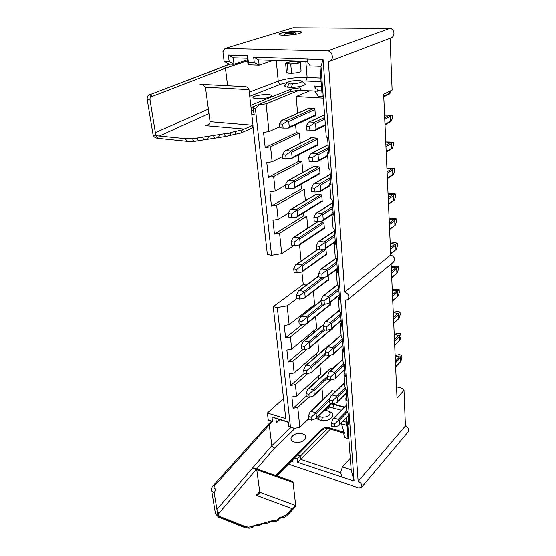 <?xml version="1.0" encoding="UTF-8"?>
<svg xmlns="http://www.w3.org/2000/svg" width="556" height="556" viewBox="0 0 556 556"><rect width="100%" height="100%" fill="white"/><g stroke="black" fill="none" stroke-linecap="round" stroke-linejoin="round"><path stroke-width="0.83" d="M341.266 423.074L343.921 432.227M346.777 422.345L343.038 421.246M294.221 441.999C302.311 444.619 310.623 436.252 302.527 433.819C294.631 431.268 286.173 439.421 294.221 441.999M316.364 418.042L318.171 419.53L321.625 420.565C329.771 421.851 336.658 414.839 330.285 411.954L328.582 411.092L330.125 412.893C329.93 415.707 327.373 417.132 322.459 417.153L321.625 420.565M343.49 433.041L344.81 437.607L348.841 438.823M276.172 475.7L322.265 429.135C324.12 427.599 326.414 427.147 329.159 427.772L344.407 432.38L344.31 433.284M259.715 491.74L256.212 495.271L259.082 493.853L259.784 492.255L256.768 469.771M215.276 512.618L215.464 513.744L217.987 516.079L242.638 525.941L248.671 527.178L273.413 520.367C276.04 520.673 277.965 519.929 279.181 518.15L287.716 514.175L287.396 515.356L295.034 507.002L295.674 505.48L293.102 482.552L292.025 481.267L255.684 468.499L252.521 468.277L288.821 481.058L292.025 481.267M256.768 468.882L274.247 448.428L271.815 445.69L269.257 424.86M347.007 425.43L341.467 423.79M322.459 417.153L320.888 417.056L319.547 416.291L318.171 419.53M319.547 416.291L318.748 415.7M324.343 410.21L328.582 411.092M256.212 495.271L291.976 508.58L293.172 508.212M272.426 421.58L271.126 422.775L269.472 423.165M279.814 419.662L276.408 422.817L275.894 418.453L287.82 422.122L288.307 426.515L290.434 426.904L277.305 307.565L287.16 305.87L289.127 324.683L284.255 325.538L285.575 337.867L290.413 337.005L291.678 349.154L286.875 350.023L288.161 362.005L292.929 361.129L307.287 348.925M308.504 418.897L299.83 427.307L294.339 428.384L288.307 426.515M272.516 421.344L268.249 420.023L272.516 421.344L271.988 416.972L288.293 421.976L288.786 426.396M275.894 418.453L271.988 416.972M321.973 388.032L322.987 399.507M299.83 427.307L297.752 407.409L308.754 397.137M294.339 428.384L290.434 426.904M297.752 407.409L293.123 408.299L291.907 396.963L296.57 396.074L295.375 384.585L290.677 385.468L289.426 373.82L294.159 372.937L292.929 361.129M348.577 421.024L347.583 422.053L351.163 469.813L342.433 466.95L350.294 458.2M306.342 285.131L303.277 284.512L301.887 271.995L302.728 270.918L326.407 254.016L325.872 248.428M301.074 261.056L299.545 244.835M289.127 324.683L314.585 304.688L313.403 291.351M312.083 307.774L311.985 306.731M291.678 349.154L316.691 328.429L315.558 316.621M314.293 332.279L314.133 330.542M317.81 341.05L318.734 351.531L294.159 372.937M316.225 353.72L316.44 356.104M319.922 364.868L320.729 374.021L296.57 396.074M318.261 376.28L318.532 379.282M332.988 403.802L344.56 407.082M297.62 113.236L296.139 96.494L323.356 98.106M300.289 143.288L299.371 132.988L296.292 132.724L295.577 124.815M302.867 172.429L301.908 161.56L298.864 161.233L298.308 155.096M305.369 200.688L304.361 189.297L301.359 188.908L300.956 184.446M307.802 228.113L306.752 216.228L303.784 215.791L303.52 212.906M323.821 228.655L324.398 228.745L323.87 222.08L318.727 221.309M319.408 173.972L320.047 174.049L319.485 166.981L313.264 166.293L313.299 166.696M317.101 145.387L317.768 145.45L317.191 138.166L310.887 137.603L310.922 137.985M314.717 115.926L315.426 115.975L314.828 108.469L308.441 108.038L308.469 108.392M321.646 201.717L322.258 201.8L321.709 194.934L315.572 194.134L315.606 194.558M329.972 304.987L330.472 305.091L330.264 302.408M325.934 254.829L326.483 254.919L326.407 254.016M327.984 280.259L328.506 280.363L328.144 275.797M329.027 345.61L328.103 345.38L328.137 345.86M330.035 368.718L329.993 368.239L332.328 368.843M331.876 390.979L331.835 390.493L335.379 391.466M331.911 329.034L332.391 329.145L332.314 328.242M287.82 422.122L288.293 421.976M303.277 284.512L273.218 306.662L285.798 418.647L267.387 413.025L283.539 398.527M268.249 420.023L267.387 413.025M273.218 306.662L277.305 307.565M293.123 408.299L306.259 396.108M295.375 384.585L307.781 373.521M290.677 385.468L304.577 373.145M288.161 362.005L303.242 349.265M290.413 337.005L315.648 316.642M285.575 337.867L302.005 324.69M287.16 305.87L296.918 298.53M290.857 438.114L294.916 434.173M305.675 438.628L303.305 440.998M330.466 429.093L300.831 459.458L300.469 456.059L297.432 455.058M351.163 469.813L354.075 481.093L297.46 462.314L297.092 458.915L300.469 456.059L327.491 428.544M345.047 373.437L344.025 374.41L345.304 376.947L344.386 364.548L343.101 362.06L342.162 349.536L343.455 351.969L342.51 339.202L341.21 336.818L340.244 323.912L341.544 326.24L340.571 313.077L339.264 310.811L338.27 297.509L339.577 299.719L338.576 286.152L337.263 284.005L336.234 270.292L337.555 272.377L336.512 258.387L335.192 256.365L334.135 242.221L335.463 244.174L334.392 229.732L333.058 227.856L331.967 213.261L333.301 215.061L332.196 200.153L330.855 198.429L329.729 183.355L331.07 185.009L329.93 169.608L328.582 168.037L327.421 152.469L328.77 153.949L327.588 138.034L326.233 136.637L320.979 66.331L323.092 59.61L253.675 57.157L254.245 62.467L248.365 62.265L247.629 55.656L228.349 55.086L229.135 61.598L224.103 61.424L222.907 51.68L225.027 48.476L327.609 50.937C332.467 50.784 334.302 59.923 329.722 61.299L328.36 61.521L344.706 291.99C348.751 293.936 349.807 296.494 347.875 299.663L345.29 300.184L358.14 481.392C361.351 483.088 362.463 485.117 361.469 487.48L358.606 487.932L288.46 464.135M344.025 374.41L344.935 386.58L346.214 389.165L347.104 401.203L345.832 398.576L346.715 410.397L347.986 413.073L348.855 424.777L347.583 422.053M354.075 481.093L323.092 59.61M294.041 245.488L281.718 253.64L279.585 233.249L306.752 216.228M252.952 126.149L267.366 254.516L271.55 255.28L281.718 253.64M346.84 397.568L345.832 398.576M343.205 348.591L342.162 349.536M341.308 323.001L340.244 323.912M339.355 296.64L338.27 297.509M337.339 269.465L336.234 270.292M335.261 241.436L334.135 242.221M333.113 212.517L331.967 213.261M330.896 182.66L329.729 183.355M328.61 151.823L327.421 152.469M271.55 255.28L255.392 108.413L259.464 104.674L258.234 104.597M259.464 104.674L266.088 103.805L299.191 90.239M323.251 96.723L318.463 96.452L314.8 91.003L309.9 90.746L296.139 96.494M266.088 103.805L268.993 131.633L279.737 126.74M268.993 131.633L263.558 132.377L265.184 147.59L296.292 132.724M265.184 147.59L270.577 146.833L299.371 132.988M270.577 146.833L272.134 161.803L282.663 156.479M272.134 161.803L266.79 162.567L268.367 177.308L298.864 161.233M268.367 177.308L273.67 176.53L301.908 161.56M273.67 176.53L275.185 191.042L285.506 185.315M275.185 191.042L269.924 191.82L271.453 206.116L301.359 188.908M271.453 206.116L276.673 205.324L304.361 189.297M276.673 205.324L278.146 219.391L288.474 213.163M278.146 219.391L272.961 220.19L274.449 234.055L303.784 215.791M274.449 234.055L279.585 233.249M323.946 223.019L299.733 238.92L300.198 243.875L324.322 227.814M318.623 221.316L294.312 237.071L298.774 237.808L323.015 221.955M314.133 166.39L288.835 180.29L293.415 180.853L318.609 166.883M319.561 167.968L294.409 181.993L294.902 187.261L319.971 173.062M311.77 137.686L285.965 150.558L290.614 151.023L316.308 138.09M317.274 139.188L291.615 152.177L292.122 157.612L317.691 144.435M309.331 108.1L283.004 119.867L287.716 120.228L313.931 108.406M314.911 109.525L288.738 121.396L289.259 127.011L315.342 114.932M321.785 195.9L297.112 210.898L297.592 216.006L322.181 200.841M316.427 194.246L291.615 209.119L296.133 209.772L320.847 194.822M324.607 114.87L309.602 121.924L314.508 122.306L324.801 117.42M324.919 119.019L315.551 123.495L316.01 129.214L325.343 124.662M328.096 144.845L312.194 153.199L317.024 153.685L328.304 147.701M328.429 149.328L318.06 154.86L318.498 160.399L327.644 155.43M330.646 179.247L320.478 185.224L320.909 190.59L329.868 185.231M330.292 174.445L314.703 183.48L319.464 184.064L330.521 177.593M332.794 208.243L322.827 214.637L323.245 219.835L332.029 214.116M332.418 203.155L317.128 212.809L321.827 213.49L332.676 206.575M334.483 230.997L319.485 241.241L324.12 242.006L334.754 234.667M334.879 236.363L325.1 243.139L325.503 248.178L335.247 241.332M347.472 411.989L339.25 420.412L339.577 424.513L348.174 415.638M346.367 405.748L334.135 418.126L338.361 419.37L346.854 410.696M344.664 382.952L332.217 394.996L336.498 396.185L345.387 387.497M346.027 388.783L337.402 397.234L337.742 401.46L346.485 392.807M342.906 359.517L330.25 371.2L334.587 372.325L343.914 363.631M344.421 365.049L335.497 373.396L335.845 377.739L344.741 369.344M342.628 340.786L333.544 348.862L333.899 353.331L342.955 345.2M341.106 335.414L328.221 346.715L332.613 347.778L342.44 339.077M340.772 315.815L331.522 323.599L331.89 328.2L341.113 320.36M339.25 310.623L326.136 321.507L330.584 322.508L340.647 314.07M338.868 290.114L329.451 297.585L329.826 302.325L339.216 294.798M337.742 284.79L323.981 295.556L328.492 296.48L338.743 288.383M336.901 263.641L327.31 270.779L327.699 275.665L337.263 268.465M336.345 258.123L321.771 268.805L326.337 269.66L336.776 261.932M324.419 304.327L307.141 318.115L307.565 322.654L330.403 304.236M321 301.06L301.929 316.086L306.224 317.045L322.654 303.979M326.038 249.359L302.276 266.109L302.728 270.918M317.914 249.595L296.925 264.19L301.331 265.01L323.522 249.429M325.329 277.013L304.744 292.498L305.181 297.161L328.436 279.48M318.887 276.11L299.462 290.517L303.812 291.413L322.369 277.507M325.656 354.846L311.735 367.196L312.138 371.477L330.417 355.117M328.895 345.575L306.655 365.063L310.839 366.147L325.427 353.255M330.778 368.44L308.914 388.533L313.049 389.68L327.387 376.384M327.526 378.066L313.938 390.715L314.328 394.878L330.208 379.977M332.613 390.708L311.117 411.364L315.203 412.559L330.174 398.047M329.437 400.584L316.072 413.588L316.454 417.639L330.938 403.434M324.926 329.972L309.47 343.01L309.887 347.41L332.321 328.318M323.898 324.628L304.327 340.918L308.566 341.947L323.411 329.479M391.125 264.058L397.019 397.999L404.003 390.326L402.871 388.47L396.525 386.83M390.069 38.301L392.119 90.051L383.654 94.145L390.722 254.947L344.706 291.99M347.875 299.663L393.544 262.064C395.469 259.026 394.531 256.657 390.722 254.947M297.092 458.915L294.478 458.047M292.519 460.027L292.685 461.522L291.455 461.105M342.433 466.95L340.654 472.489L341.794 477.187M340.654 472.489L341.78 476.972M273.079 60.389L259.131 65.205L258.575 59.923L307.134 61.494L310.297 65.949L320.979 66.331M307.162 61.834L307.906 59.144M251.785 114.362L254.168 114.543L253.473 108.274L255.392 108.413M247.496 59.819L233.986 64.294L233.221 57.81L247.323 58.248L248.052 64.802L259.131 65.205L254.245 62.467M224.103 61.424L228.947 64.107L233.986 64.294L229.135 61.598M252.73 106.835L254.168 114.543M253.07 106.696L253.473 108.274M294.312 237.071L293.054 237.683L291.045 241.582L291.386 245.029L294.485 245.564L299.343 244.953L300.198 243.875M299.733 238.92L298.746 238.635L298.774 237.808M294.485 245.564L294.152 242.11L298.746 238.635M294.152 242.11L291.045 241.582M288.835 180.29L287.535 180.902L285.43 184.571L285.791 188.241L288.974 188.658L288.62 184.981L293.38 181.624L293.415 180.853M288.62 184.981L285.43 184.571M288.974 188.658L294.013 188.345L294.902 187.261M294.409 181.993L293.38 181.624M320.013 173.632L294.013 188.345M285.965 150.558L284.644 151.156L282.49 154.707L282.858 158.495L291.226 158.696L292.122 157.612M317.74 145.06L291.226 158.696M286.09 158.842L285.721 155.048L290.573 151.76L290.614 151.023M285.721 155.048L282.49 154.707M291.615 152.177L290.573 151.76M283.004 119.867L281.663 120.457L279.453 123.877L279.835 127.783L283.108 128.061L282.733 124.141L287.667 120.93L287.716 120.228M282.733 124.141L279.453 123.877M283.108 128.061L288.342 128.089L289.259 127.011M288.738 121.396L287.667 120.93M315.398 115.613L288.342 128.089M291.615 209.119L290.336 209.73L288.279 213.518L288.633 217.076L291.775 217.549L296.716 217.083L297.592 216.006M297.112 210.898L296.105 210.564L296.133 209.772M291.775 217.549L291.427 213.984L296.105 210.564M291.427 213.984L288.279 213.518M325.392 125.357L315.315 130.285L316.01 129.214M309.602 121.924L308.246 122.535L306.161 126.038L306.502 130.021L315.092 130.319M309.907 130.306L309.574 126.309L314.501 123.022L314.508 122.306M309.574 126.309L306.161 126.038M315.551 123.495L314.501 123.022M312.194 153.199L310.86 153.81L308.823 157.452L309.15 161.309L312.514 161.671L312.194 157.807L317.024 154.436L317.024 153.685M312.194 157.807L308.823 157.452M327.686 156.055L317.803 161.442L318.498 160.399M312.514 161.671L317.594 161.504M318.06 154.86L317.024 154.436M314.703 183.48L313.389 184.099L311.402 187.865L311.721 191.598L315.03 192.029L320.02 191.695L320.909 190.59M320.478 185.224L319.471 184.849L319.464 184.064M315.03 192.029L314.724 188.289L319.471 184.849M314.724 188.289L311.402 187.865M317.128 212.809L315.843 213.435L313.897 217.32L314.209 220.94L317.476 221.434L322.369 220.94L323.245 219.835M322.827 214.637L321.834 214.31L321.827 213.49M317.476 221.434L317.17 217.806L321.834 214.31M317.17 217.806L313.897 217.32M319.485 241.241L318.22 241.867L316.322 245.863L316.614 249.373L319.839 249.929L319.547 246.412L324.127 242.854L324.12 242.006M319.547 246.412L316.322 245.863M324.836 249.144L325.503 248.178M319.839 249.929L324.648 249.283M325.1 243.139L324.127 242.854M334.135 418.126L332.995 418.772L331.362 423.331L331.605 426.188L334.545 427.071L338.812 425.597L339.577 424.513M339.25 420.412L338.389 420.364L338.361 419.37M334.545 427.071L334.309 424.207L338.389 420.364M334.309 424.207L331.362 423.331M332.217 394.996L331.063 395.643L329.395 400.132L329.645 403.072L332.627 403.913L336.957 402.544L337.742 401.46M344.63 382.521L331.272 395.462M332.627 403.913L332.377 400.973L336.526 397.158L336.498 396.185M332.377 400.973L329.395 400.132M337.402 397.234L336.526 397.158M330.25 371.2L329.076 371.846L327.373 376.273L327.63 379.289L330.646 380.095L335.053 378.824L335.845 377.739M330.646 380.095L330.396 377.072L334.608 373.284L334.587 372.325M330.396 377.072L327.373 376.273M335.497 373.396L334.608 373.284M328.221 346.715L327.032 347.354L325.295 351.712L325.559 354.818L328.61 355.583L333.093 354.422L333.899 353.331M341.078 335.046L327.185 347.229M333.544 348.862L332.634 348.723L332.613 347.778M328.61 355.583L328.353 352.469L332.634 348.723M328.353 352.469L325.295 351.712M326.136 321.507L324.926 322.153L323.147 326.428L323.418 329.625L326.518 330.34L331.077 329.298L331.89 328.2M331.522 323.599L330.605 323.425L330.584 322.508M326.518 330.34L326.247 327.136L330.605 323.425M326.247 327.136L323.147 326.428M323.981 295.556L322.758 296.188L320.944 300.379L321.222 303.68L324.356 304.34L328.999 303.423L329.826 302.325M329.451 297.585L328.513 297.377L328.492 296.48M324.356 304.34L324.085 301.039L328.513 297.377M324.085 301.039L320.944 300.379M321.771 268.805L320.52 269.445L318.664 273.538L318.956 276.937L322.132 277.548L326.852 276.763L327.699 275.665M327.31 270.779L326.351 270.529L326.337 269.66M322.132 277.548L321.848 274.143L326.351 270.529M321.848 274.143L318.664 273.538M301.929 316.086L300.733 316.711L298.85 320.875L299.163 324.03L302.144 324.718L306.752 323.724L307.565 322.654M307.141 318.115L306.21 317.942L306.224 317.045M302.144 324.718L301.839 321.563L306.21 317.942M301.839 321.563L298.85 320.875M296.925 264.19L295.688 264.809L293.728 268.805L294.055 272.148L297.119 272.739L301.887 271.995M302.276 266.109L301.31 265.858L301.331 265.01M297.119 272.739L296.793 269.389L301.31 265.858M296.793 269.389L293.728 268.805M299.462 290.517L298.245 291.142L296.327 295.222L296.647 298.475L299.67 299.114L304.354 298.238L305.181 297.161M304.744 292.498L303.791 292.282L303.812 291.413M299.67 299.114L299.357 295.861L303.791 292.282M299.357 295.861L296.327 295.222M306.655 365.063L305.494 365.688L303.694 370.004L303.986 372.986L306.898 373.764L311.346 372.548L312.138 371.477M311.735 367.196L310.832 367.085L310.839 366.147M306.898 373.764L306.606 370.776L310.832 367.085M328.561 345.491L305.654 365.556M306.606 370.776L303.694 370.004M308.914 388.533L307.774 389.165L306.008 393.544L306.293 396.442L309.171 397.255L313.549 395.942L314.328 394.878M330.431 368.35L307.961 388.998M309.171 397.255L308.886 394.357L313.049 390.632L313.049 389.68M308.886 394.357L306.008 393.544M313.938 390.715L313.049 390.632M311.117 411.364L309.991 411.996L308.26 416.437L308.538 419.252L311.381 420.107L311.11 417.285L315.203 413.532L315.203 412.559M311.11 417.285L308.26 416.437M311.381 420.107L315.69 418.696L316.454 417.639M316.072 413.588L315.203 413.532M304.327 340.918L303.145 341.551L301.303 345.797L301.609 348.855L304.556 349.592L309.08 348.48L309.887 347.41M309.47 343.01L308.552 342.864L308.566 341.947M304.556 349.592L304.257 346.52L308.552 342.864M304.257 346.52L301.303 345.797M404.003 390.326L405.414 425.945L358.14 481.392M329.722 61.299L391.334 37.815C395.622 36.022 394.322 28.398 389.68 28.488L293.186 27.8L225.027 48.476M299.747 33.416C294.993 35.035 281.399 35.897 279.48 34.715C275.018 32.686 302.832 29.829 301.56 32.443L299.747 33.416M233.221 57.81L228.349 55.086M247.323 58.248L247.629 55.656M248.052 64.802L248.365 62.265M258.575 59.923L253.675 57.157M307.134 61.494L307.878 58.797M340.668 472.704L300.831 459.458L297.46 462.314M292.38 460.166L292.685 461.522M361.469 487.48L408.41 431.567L408.417 428.363L405.414 425.952M253.133 110.463L251.333 110.338M383.737 96.16L389.513 93.345L389.819 93.769L391.16 90.517M389.819 93.769L383.765 96.793M389.513 93.345L389.429 91.351M384.974 124.266L390.653 121.187L390.951 121.555L392.279 118.581L392.147 115.168L390.694 115.252L390.451 116.232L384.759 119.269M390.951 121.555L385.002 124.843M390.653 121.187L390.451 116.232M392.147 115.168L384.578 115.161M384.689 117.782L389.534 115.21L385.072 114.904M389.534 115.21L390.694 115.252M386.177 151.579L391.758 148.244L392.056 148.57L393.363 145.491L393.231 142.169L391.806 142.44L391.563 143.427L385.961 146.721M392.056 148.57L386.198 152.108M391.758 148.244L391.563 143.427M393.231 142.169L386.191 141.947L385.767 142.315M385.899 145.206L390.666 142.412L386.26 142.03M390.666 142.412L391.806 142.44M387.344 178.135L392.835 174.556L393.127 174.841L394.412 171.665L394.28 168.433L392.883 168.878L392.647 169.879L387.136 173.409M393.127 174.841L387.365 178.615M392.835 174.556L392.647 169.879M394.28 168.433L391.271 168.114L387.344 168.287L386.934 168.711M387.073 171.867L391.758 168.871L387.414 168.412M391.758 168.871L392.883 168.878M388.484 203.955L393.884 200.16L394.169 200.396L395.434 197.137L395.302 193.988L393.933 194.593L393.704 195.601L388.276 199.361M394.169 200.396L388.498 204.393M393.884 200.16L393.704 195.601M395.302 193.988L392.334 193.62L388.463 193.912L388.06 194.398M388.213 197.797L392.828 194.607L388.533 194.079M392.828 194.607L393.933 194.593M400.751 361.581L401.877 357.835L401.766 355.208L400.348 357.786L395.469 362.79M395.636 366.612L400.501 361.581L400.348 357.786M401.766 355.208L399.041 354.568L395.538 355.548L395.184 356.354M395.392 361.108L399.549 356.862L395.608 355.923M399.549 356.862L400.556 356.743M394.69 345.144L399.882 340.286L401.022 336.595L400.911 333.906L399.472 336.366L394.517 341.217M399.632 340.258L399.472 336.366M400.911 333.906L398.159 333.294L394.6 334.198L394.246 334.962M394.447 339.549L398.659 335.435L394.677 334.545M398.659 335.435L399.681 335.324M393.724 323.119L398.993 318.449L400.146 314.821L400.035 312.062L398.784 313.362L398.569 314.397L393.544 319.095M398.735 318.393L398.569 314.397M400.035 312.062L397.248 311.485L393.648 312.298L393.28 313.028M393.474 317.441L397.748 313.459L393.717 312.618M397.748 313.459L398.784 313.362M392.731 300.532L398.075 296.056L399.257 292.491L399.138 289.655L397.867 290.837L397.644 291.865L392.55 296.397M397.811 295.966L397.644 291.865M399.138 289.655L396.317 289.12L392.661 289.836L392.286 290.524M392.473 294.763L396.817 290.913L392.731 290.135M396.817 290.913L397.867 290.837M391.709 277.34L397.137 273.079L398.332 269.577L398.221 266.671L396.921 267.721L396.699 268.743L391.521 273.1M396.873 272.954L396.699 268.743M398.221 266.671L395.358 266.171L391.653 266.797L391.271 267.429M391.452 271.481L395.858 267.784L391.723 267.061M395.858 267.784L396.921 267.721M390.659 253.529L396.178 249.491L397.394 246.065L397.276 243.083L395.955 243.987L395.726 245.008L390.472 249.178M396.115 249.54L390.68 253.904M395.9 249.331L395.726 245.008M397.276 243.083L394.378 242.625L390.618 243.146L390.229 243.73M390.402 247.573L394.871 244.035L390.687 243.375M394.871 244.035L395.955 243.987M389.589 229.079L395.191 225.27L396.428 221.927L396.303 218.862L394.955 219.62L394.725 220.635L389.388 224.61M395.156 225.298L389.603 229.482M394.906 225.076L394.725 220.635M396.303 218.862L393.37 218.445L389.554 218.855L389.158 219.398M389.318 223.019L393.863 219.655L389.624 219.057M393.863 219.655L394.955 219.62M230.323 64.162L226.799 65.205M226.229 65.58L225.444 68.193L247.608 60.819M245.043 86.59L200.021 84.283L245.043 86.59C247.1 86.715 248.421 87.723 249.005 89.606L253.008 125.253L210.064 121.667L205.435 87.174L249.005 89.606M202.44 84.408L205.435 87.174M227.592 85.652L225.444 68.193L150.384 97.085M321.806 90.836L317.886 90.628M317.872 88.786L317.657 91.156M321.465 86.354L314.07 85.978L315.933 88.689M242.367 129.882L240.943 133.009L250.249 128.922C251.979 128.248 252.897 127.025 253.008 125.253L242.367 129.882L231.407 132.349C229.718 133.28 227.258 133.76 224.026 133.808L192.557 138.778L185.204 138.625L155.868 135.713L150.037 99.997L147.194 99.246L147.125 98.815M208.702 124.474L205.685 125.698L207.298 125.281C209.056 124.641 209.98 123.439 210.064 121.667M287.806 33.777C292.282 33.603 294.569 33.158 294.666 32.45C293.658 31.824 285.902 32.616 285.833 33.36L287.806 33.777M256.907 98.725C263.683 98.787 268.458 97.939 271.238 96.181C274.205 92.525 247.538 95.674 253.967 98.231L256.907 98.725M296.821 80.481L300.219 80.641L301.943 81.308C301.526 82.545 298.37 83.337 292.491 83.692L290.635 83.963L287.41 82.538L284.79 85.659C284.484 86.319 285.346 86.805 287.376 87.111L291.441 87.32C299.093 87.313 307.579 84.846 304.618 83.532L301.936 81.294M292.491 83.692L291.441 87.32M289.064 83.518L287.376 87.111M287.41 82.538C288.668 81.426 291.803 80.738 296.814 80.481M324.746 409.821C328.082 409.035 329.673 407.666 329.513 405.713L329.472 405.185M287.285 64.093L288.112 73.107L291.552 73.253L290.739 64.211L285.617 63.516C286.055 62.397 289.231 61.646 295.139 61.271L298.565 61.382L300.303 61.973C299.865 63.092 296.682 63.836 290.739 64.211M300.316 62.189L301.06 70.946C300.636 72.113 297.467 72.885 291.552 73.253M288.112 73.107L286.423 72.259M289.669 63.912L287.084 63.356C286.055 62.077 298.357 60.785 298.829 62.119C298.058 63.21 295.007 63.808 289.669 63.912M322.112 429.295L320.325 430.566L275.755 475.547M291.976 508.58L285.263 515.857M279.675 517.525L276.659 520.117M270.049 521.229L268.277 522.299M261.522 523.467L259.798 524.516M249.171 528.193L249.074 528.193C251.472 527.783 252.66 527.366 252.646 526.942L252.959 525.726L251.291 526.734M246.364 526.949L220.127 516.58C218.362 515.697 218.049 514.467 219.182 512.889L256.184 469.57M274.247 448.428L295.215 428.217M329.354 407.075L341.467 410.21M347.993 438.58L346.43 417.737M287.716 514.175L295.674 505.48L259.784 492.255M288.835 481.051L293.102 482.552M218.814 517.17L217.987 516.079L214.248 493.172L211.697 490.899L211.516 489.864M291.01 427.355L271.815 445.69L216.896 509.393M344.22 407.423L334.024 404.525L333.989 404.08M332.954 407.77L334.024 404.525L330.827 403.851M271.126 422.775L214.748 485.548C213.58 487.084 213.893 488.279 215.679 489.134L214.248 493.172M219.182 512.889L217.25 511.576M243.431 527.032L242.638 525.941M269.528 423.102L213.031 485.84C211.725 487.216 211.28 488.898 211.697 490.899L215.464 513.744L218.501 517.045L243.132 526.914L249.074 528.193L248.671 527.178M257.053 525.879L256.385 524.829M252.653 526.935C253.244 526.171 254.648 525.809 256.865 525.837L261.195 524.697L261.508 523.481M265.566 523.641L264.92 522.591M274.052 521.424L273.879 521.389C271.682 521.347 270.292 521.702 269.709 522.452L270.021 521.257M278.973 519.2C278.605 520.638 276.902 521.368 273.879 521.389L273.413 520.367M278.959 519.221L279.181 518.15M282.288 517.643L282.017 516.614M320.325 430.566L320.763 430.657M276.805 475.922L321.896 430.316L322.265 429.135M329.84 428.905L329.159 427.772M213.031 485.84L214.748 485.548M327.609 50.937L389.68 28.488M227.647 65.038L151.253 94.131C149.606 94.84 149.828 95.305 151.927 95.514C150.454 96.244 149.828 97.738 150.037 99.997M226.911 65.163L151.253 94.131M322.244 96.674L319.957 66.296M320.84 78.042L307.134 77.437L305.821 61.445M301.331 80.898L305.821 80.947L307.134 77.437C295.98 77.221 286.34 78.445 278.236 81.106L276.235 60.493M249.748 96.209L280.891 84.13C279.432 83.88 278.549 82.872 278.236 81.106L249.29 92.143M208.375 109.08L155.367 132.655M152.963 134.274L153.053 134.788L155.868 135.713L157.841 138.347C155.117 137.937 153.519 136.748 153.053 134.788L147.194 99.246C146.999 96.549 148.084 94.888 150.454 94.256M250.763 105.286L291.42 88.925L299.802 87.841L301.366 90.274M305.821 80.947L321.118 81.662M280.891 84.13L287.584 82.33M159.287 136.053L208.973 113.542M156.285 135.754L155.791 135.254M158.21 138.381L187.115 141.314L185.204 138.625M187.469 141.349L193.766 141.488L192.557 138.778M193.849 141.488L203.996 139.82L202.405 137.117M196.81 140.918L198.047 137.784M204.17 139.82L214.797 138.159L213.247 135.456M207.652 139.243L208.917 136.123M214.957 138.159L225.527 136.505L224.026 133.808M218.432 137.582L219.724 134.462M225.687 136.505L230.038 135.476M230.073 135.456L231.407 132.349M240.943 133.009L235.73 134.156L235.077 131.424M205.685 125.698L244.258 129.061M251.013 107.53L290.024 91.691L291.42 88.925M269.702 522.459L265.393 523.606C263.19 523.571 261.793 523.933 261.202 524.69M287.396 515.356C284.491 517.288 282.782 518.053 282.253 517.643C282.246 517.268 278.744 518.734 279.049 519.068M344.359 433.305L329.673 428.857C327.095 428.085 324.502 428.572 321.896 430.316M271.53 421.26L269.625 423.005M330.125 412.893L330.174 413.462M229.989 64.148L226.994 65.128M290.024 91.691L297.564 90.315L317.698 91.156M235.73 134.156L230.191 135.379M285.833 33.36L284.276 35.271M294.666 32.45L296.647 34.159M318.24 221.357L293.457 237.405M324.363 228.294L299.489 244.869M313.911 166.362L288.14 180.519M311.568 137.666L285.353 150.739M309.15 108.086L282.483 119.999M322.223 201.362L296.897 217M316.183 194.211L290.837 209.397M324.6 114.765L309.025 122.084M328.089 144.706L311.52 153.407M329.916 185.801L320.2 191.618M330.278 174.285L313.938 183.744M332.071 214.637L322.522 220.857M332.405 202.954L316.288 213.129M334.163 242.604L324.767 249.206M334.469 230.761L318.56 241.624M348.195 415.909L339.202 425.208M400.64 361.713L395.65 366.87M346.332 405.289L333.023 418.744M346.506 393.106L337.332 402.176M399.771 340.404L394.704 345.415M344.769 369.657L335.407 378.49M398.888 318.553L393.738 323.418M342.878 359.113L329.082 371.839M393.613 312.326L393.259 312.653M342.976 345.54L333.419 354.123M397.978 296.146L392.745 300.852M341.141 320.736L331.362 329.055M397.053 273.149L391.723 277.687M339.223 310.29L325.003 322.084M391.632 266.81L391.257 267.123M339.243 295.194L329.208 303.256M337.61 284.575L322.918 296.063M337.297 268.902L326.942 276.7M336.22 257.935L320.77 269.25M320.972 300.775L300.879 316.593M330.438 304.612L306.968 323.55M317.636 249.547L296 264.58M326.448 254.46L302.005 271.919M318.859 275.845L298.475 290.969M328.471 279.89L304.438 298.176M330.966 354.971L311.666 372.256M330.472 380.054L313.897 395.615M332.259 390.611L310.005 411.975M331.181 403.503L316.051 418.341M324.113 324.106L303.222 341.488M332.349 328.665L309.365 348.237M286.444 72.495L285.617 63.516"/></g></svg>
